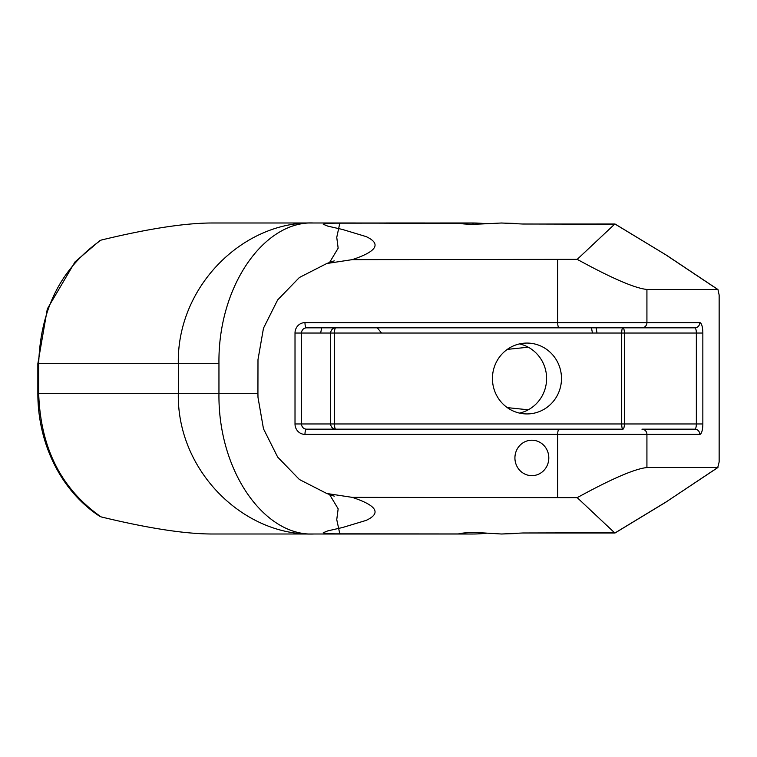 <?xml version="1.0" encoding="UTF-8"?>
<svg xmlns="http://www.w3.org/2000/svg" width="757" height="757" viewBox="0 0 757 757"><rect width="100%" height="100%" fill="white"/><g stroke="black" fill="none" stroke-linecap="round" stroke-linejoin="round"><path stroke-width="1.14" d="M377.289 327.828L381.575 333.042M591.454 327.828L592.457 333.042M320.656 333.042L321.678 327.828M519.52 413.104A35.428 34.519 90 0 0 546.601 378.5A35.428 34.519 90 0 0 519.52 343.905M424.828 222.993A130.261 125.794 90 0 0 424.204 222.993L386.127 222.993M486.145 223.741A130.261 125.794 90 0 0 472.728 222.993L454.616 222.993A130.261 125.794 -90 0 1 454.616 222.993L439.978 222.993M457.9 223.003L339.846 222.993L460.417 223.476C464.599 224.271 471.857 224.432 482.19 223.94L501.522 223.003A130.261 125.794 -90 0 1 501.522 223.003L522.955 224.034L614.921 223.996L666.822 255.431L717.958 289.534L719.15 295.05L719.15 461.95L717.721 467.552L666.482 501.711L717.958 467.476L646.923 467.552L646.923 434.386L699.799 434.386A10.418 3.047 90 0 0 702.846 423.967L702.846 333.042A10.418 3.047 90 0 0 699.799 322.624L646.923 322.624L646.923 289.458C634.868 288.247 611.637 278.216 577.212 259.348L352.232 259.642C376.977 251.456 381.604 243.773 366.104 236.591L342.552 229.485L327.79 226.125L323.258 224.28C325.576 223.457 330.79 223.088 338.89 223.173L339.846 222.993L336.751 237.376L338.161 248.182L329.465 262.651M615.309 532.758L522.955 532.975L501.513 534.007A130.261 125.794 -90 0 1 501.513 534.007L486.628 533.127C475.084 532.341 466.624 532.417 461.231 533.363L457.9 534.007L339.846 534.007L457.9 534.007M211.402 222.993L313.521 222.993L211.402 222.993C184.396 223.116 147.634 228.813 101.116 240.092L99.498 240.868M99.602 516.246L101.116 516.899C147.634 528.178 184.396 533.884 211.402 533.997L313.616 534.007C264.335 536.297 217.884 471.034 218.953 393.318L178.311 393.318C176.769 471.024 243.924 536.297 313.616 534.007L311.165 534.007M457.928 534.007L472.718 534.007A130.261 125.794 90 0 0 487.016 533.155M424.204 222.993L406.897 222.993A130.261 125.794 -90 0 1 407.209 222.993M473.314 224.214L472.728 222.993L454.607 222.993A130.261 125.794 -90 0 1 454.938 222.993M596.999 333.042A130.261 125.794 90 0 0 596.1 327.828M614.798 532.975L577.212 497.652C611.637 478.793 634.868 468.763 646.923 467.552M458.345 533.95L338.89 533.827C330.79 533.912 325.586 533.543 323.258 532.72L327.79 530.875L342.552 527.515L366.104 520.409C381.594 513.227 376.977 505.544 352.223 497.358L577.212 497.652M338.89 533.827L339.846 534.007L336.751 519.624L338.161 508.818L329.446 494.349M577.212 259.348L614.807 224.034M500.888 223.012L514.382 223.41M501.437 534.007L514.382 533.59M99.839 240.65L75.047 261.865L47.322 308.903L37.85 363.682L38.692 363.682C40.414 309.13 61.222 267.931 101.116 240.092M101.116 516.899C61.222 489.06 40.414 447.86 38.692 393.318L38.692 363.682L178.311 363.682L178.311 393.318L37.85 393.318C37.746 442.012 59.661 490.025 99.82 516.388M313.616 222.993L313.616 222.993C243.934 220.647 176.741 285.966 178.311 363.682L218.953 363.682C217.865 285.966 264.335 220.647 313.616 222.993L339.846 222.993L313.616 222.993M352.232 497.358L326.778 493.498L299.403 479.512L277.668 457.096L263.474 428.784L257.986 397.34L257.929 393.318L257.986 359.66L263.474 328.226L277.649 299.923L299.384 277.507L326.778 263.512L352.232 259.642M615.309 224.242L522.604 223.996M666.482 255.289L717.721 289.458L646.923 289.458M531.859 475.651A17.714 16.938 90 0 1 514.921 457.938A17.714 16.938 90 0 1 531.859 440.214A17.714 16.938 90 0 1 548.806 457.938A17.714 16.938 90 0 1 531.859 475.651M622.907 327.828A5.214 1.523 -90 0 1 624.393 333.042L696.345 333.042L696.345 423.967L624.393 423.967A5.214 1.523 -90 0 1 622.869 429.172L306.5 429.172L622.869 429.172A5.214 1.173 -90 0 1 621.696 423.967L624.393 423.967L624.393 333.042L621.696 333.042L621.696 423.967L334.499 423.967A5.214 1.173 -90 0 0 335.663 429.172A5.214 4.987 -90 0 1 330.686 423.967L334.499 423.967L334.499 333.042L330.686 333.042L330.686 423.967L301.523 423.967L301.523 333.042L330.686 333.042A5.214 4.987 -90 0 1 335.588 327.828M622.85 327.828A5.214 1.173 -90 0 0 621.696 333.042L334.499 333.042A5.214 1.173 -90 0 1 335.644 327.828M492.438 378.5A35.428 34.519 -90 0 1 526.967 343.072A35.428 34.519 -90 0 1 561.486 378.5A35.428 34.519 -90 0 1 526.967 413.937A35.428 34.519 -90 0 1 492.438 378.5M304.976 322.624A5.214 1.523 90 0 0 306.5 327.828L641.936 327.828A5.214 4.987 -90 0 0 646.923 322.624L304.976 322.624A10.418 9.964 -90 0 0 295.012 333.042L301.523 333.042A5.214 4.987 90 0 1 306.5 327.828L694.822 327.828A5.214 1.523 -90 0 1 696.345 333.042L702.846 333.042M507.313 349.374L528.263 347.208M528.263 409.792L507.313 407.626M211.402 533.997L339.846 534.007M501.446 533.988L500.888 533.988M338.89 223.173L458.345 223.06M257.929 393.318L218.953 393.318L218.953 363.682M666.482 501.711L614.911 533.004L522.604 533.004M295.012 333.042L295.012 423.967A10.418 9.964 -90 0 0 304.976 434.386L557.682 434.386L557.682 497.358M559.205 327.828L559.205 327.828A5.214 1.523 90 0 1 557.682 322.624L557.682 259.651M295.012 423.967L301.523 423.967A5.214 4.987 90 0 0 306.5 429.172L559.205 429.172A5.214 1.523 90 0 0 557.682 434.386L646.923 434.386A5.214 4.987 90 0 0 641.936 429.172L694.822 429.172A5.214 1.523 -90 0 0 696.345 423.967L702.846 423.967M694.822 327.828L641.936 327.828L694.822 327.828A5.214 4.987 -90 0 0 699.799 322.624M699.799 434.386A5.214 4.987 -90 0 0 694.822 429.172M306.5 429.172A5.214 1.523 90 0 0 304.976 434.386M37.85 363.682L37.85 393.318M615.129 224.063L666.803 255.412M666.803 501.588L615.129 532.937M326.778 263.502L334.282 260.853M326.778 493.498L334.272 496.157"/></g></svg>
